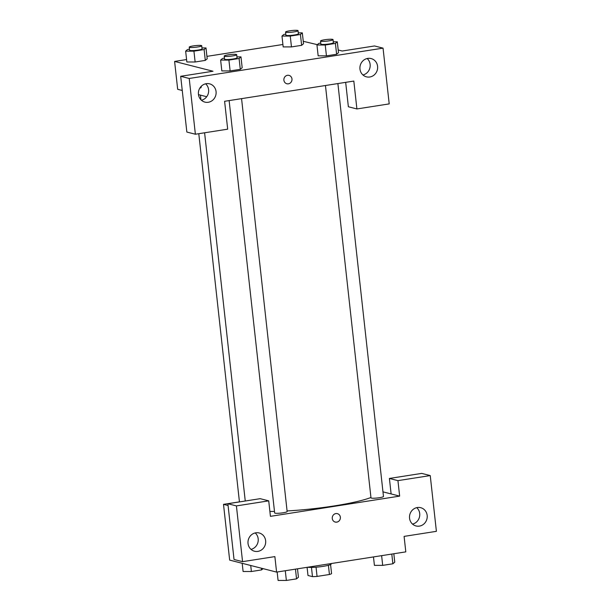 <?xml version="1.0" encoding="UTF-8"?>
<svg xmlns="http://www.w3.org/2000/svg" width="611" height="611" viewBox="0 0 611 611"><rect width="100%" height="100%" fill="white"/><g stroke="black" fill="none" stroke-linecap="round" stroke-linejoin="round"><path stroke-width="0.92" d="M328.413 565.282L329.428 574.493A12.167 1.589 -6.3 0 0 331.574 573.653L330.566 564.541M329.428 574.493L317.063 576.425A12.167 1.589 -6.3 0 1 312.481 576.639L307.99 575.493L307.089 567.321M316.047 567.191L317.063 576.425M311.465 567.413L312.481 576.639M331.215 563.548L331.254 563.9A12.571 1.642 173.7 0 1 323.02 566.374A12.571 1.642 173.7 0 1 307.616 567.237M382.967 491.855L391.116 493.94L389.406 478.451L421.712 473.395L430.243 475.579L436.399 531.333L404.092 536.389L405.803 551.87L276.584 572.095L229.66 560.104L223.504 504.35L239.436 501.86M412.532 524.093A9.432 8.829 104.3 0 0 419.711 513.538A9.432 8.829 104.3 0 0 416.733 507.649M409.553 518.204A9.432 8.829 104.3 0 0 416.03 525.956A9.432 8.829 104.3 0 0 426.921 519.006A9.432 8.829 104.3 0 0 420.696 507.688A9.432 8.829 104.3 0 0 409.553 518.204M389.406 478.451L397.937 480.636L430.243 475.579M391.116 493.94L399.647 496.117L397.937 480.636M228.079 505.518L223.504 504.35M227.88 503.731L236.411 505.908L268.718 500.852L260.187 498.675L227.88 503.731L234.036 559.485L242.567 561.662L274.874 556.606L276.584 572.095M251.006 549.365A9.432 8.829 104.3 0 0 258.186 538.818A9.432 8.829 104.3 0 0 255.207 532.929M248.028 543.477A9.432 8.829 104.3 0 0 254.504 551.237A9.432 8.829 104.3 0 0 265.395 544.286A9.432 8.829 104.3 0 0 259.171 532.968A9.432 8.829 104.3 0 0 248.028 543.477M242.567 561.662L236.411 505.908M268.718 500.852L270.429 516.341L399.647 496.117M335.851 513.584A4.323 4.048 -75.7 0 1 340.243 518.846A4.323 4.048 -75.7 0 1 332.262 517.654A4.323 4.048 -75.7 0 1 335.851 513.584M335.248 522.031A4.323 4.048 104.3 0 0 340.243 518.846A4.323 4.048 104.3 0 0 337.387 513.66M325.457 85.509L370.984 497.858A6.286 0.825 -6.3 0 0 371.358 498.087A6.286 0.825 -6.3 0 0 378.354 497.858A6.286 0.825 -6.3 0 0 383.479 496.476L337.891 83.562M229.133 100.586L274.652 512.935A6.286 0.825 -6.3 0 0 275.026 513.164A6.286 0.825 -6.3 0 0 282.03 512.935A6.286 0.825 -6.3 0 0 287.147 511.552L241.566 98.638M269.886 511.46A66.003 8.623 -6.3 0 0 274.484 511.415M287.078 510.941A66.003 8.623 -6.3 0 0 370.938 497.491M224.604 101.296L353.822 81.072L356.9 108.949L389.207 103.893L383.051 48.139L189.219 78.475L195.375 134.229L227.682 129.173L224.604 101.296M206.709 96.721L198.476 94.621M182.254 90.474L177.679 89.305L174.601 61.428L186.584 59.55M283.894 80.201A4.323 4.048 -75.7 0 1 289.003 75.382A4.323 4.048 -75.7 0 1 291.852 80.568A4.323 4.048 -75.7 0 1 283.894 80.201M359.971 69.081A9.432 8.829 -75.7 0 1 371.114 58.564A9.432 8.829 -75.7 0 1 377.338 69.891A9.432 8.829 -75.7 0 1 366.447 76.841A9.432 8.829 -75.7 0 1 359.971 69.081M198.445 94.361A9.432 8.829 -75.7 0 1 209.588 83.844A9.432 8.829 -75.7 0 1 215.813 95.171A9.432 8.829 -75.7 0 1 204.922 102.113A9.432 8.829 -75.7 0 1 198.445 94.361M286.865 83.753A4.323 4.048 104.3 0 0 291.852 80.568A4.323 4.048 104.3 0 0 289.003 75.382M362.949 74.97A9.432 8.829 104.3 0 0 370.129 64.415A9.432 8.829 104.3 0 0 367.15 58.526M201.424 100.25A9.432 8.829 104.3 0 0 208.351 93.262A9.432 8.829 104.3 0 0 205.624 83.806M195.375 134.229L186.844 132.045L180.688 76.291L212.995 71.235L174.601 61.428M180.688 76.291L189.219 78.475M383.051 48.139L374.52 45.962L342.213 51.019L338.211 49.987M345.673 82.348L348.369 106.765L356.9 108.949M335.416 43.427L336.615 54.264L326.442 55.853L318.148 55.838L326.442 55.853L336.615 54.264L338.502 52.653L337.303 41.808L335.416 43.427L325.243 45.015L316.956 44.993L318.843 43.381L320.775 43.075M300.436 34.483L301.635 45.329L291.462 46.917L283.168 46.902L291.462 46.917L301.635 45.329L303.522 43.709L302.323 32.872L300.436 34.483L290.263 36.08L281.976 36.057L283.863 34.445L285.795 34.14M204.112 49.56L205.304 60.397L195.13 61.994L186.836 61.971L195.13 61.994L205.304 60.397L207.198 58.786L205.999 47.948L204.112 49.56L193.939 51.156L185.652 51.133L187.539 49.514L189.463 49.216M239.092 58.496L240.291 69.341L230.118 70.929L221.816 70.914L230.118 70.929L240.291 69.341L242.177 67.722L240.978 56.884L239.092 58.496L228.919 60.092L220.632 60.069L222.519 58.457L224.443 58.152M303.255 41.296L317.346 44.664M206.93 56.365L282.908 44.481M201.363 86.159A4.323 1.405 81.1 0 1 200.53 87.953A4.323 1.405 81.1 0 1 200.026 87.778A4.323 1.405 -98.9 0 0 200.53 87.953M201.974 47.933L205.999 47.948M189.234 47.131L189.578 50.232A6.286 0.825 -6.3 0 0 189.952 50.461A6.286 0.825 -6.3 0 0 196.948 50.232A6.286 0.825 -6.3 0 0 202.073 48.849L201.729 45.749A6.286 0.825 -6.3 0 0 195.39 45.626A6.286 0.825 -6.3 0 0 189.234 47.131A6.286 0.825 -6.3 0 0 189.609 47.36A6.286 0.825 -6.3 0 0 196.612 47.131A6.286 0.825 -6.3 0 0 201.729 45.749M193.939 51.156L195.13 61.994M185.652 51.133L186.844 61.971M298.298 32.864L302.323 32.872M285.558 32.055L285.902 35.155A6.286 0.825 -6.3 0 0 286.276 35.385A6.286 0.825 -6.3 0 0 293.28 35.155A6.286 0.825 -6.3 0 0 298.397 33.773L298.061 30.68A6.286 0.825 -6.3 0 0 291.722 30.55A6.286 0.825 -6.3 0 0 285.558 32.055A6.286 0.825 -6.3 0 0 285.933 32.284A6.286 0.825 -6.3 0 0 292.936 32.055A6.286 0.825 -6.3 0 0 298.061 30.68M290.263 36.08L291.462 46.917M281.976 36.057L283.176 46.894M236.953 56.876L240.978 56.884M224.214 56.067L224.558 59.168A6.286 0.825 -6.3 0 0 224.932 59.397A6.286 0.825 -6.3 0 0 231.936 59.168A6.286 0.825 -6.3 0 0 237.053 57.785L236.709 54.692A6.286 0.825 -6.3 0 0 230.37 54.562A6.286 0.825 -6.3 0 0 224.214 56.067A6.286 0.825 -6.3 0 0 224.588 56.296A6.286 0.825 -6.3 0 0 231.592 56.067A6.286 0.825 -6.3 0 0 236.709 54.692M228.919 60.092L230.118 70.929M220.632 60.069L221.831 70.907M333.278 41.8L337.303 41.808M320.546 40.99L320.882 44.091A6.286 0.825 -6.3 0 0 321.256 44.32A6.286 0.825 -6.3 0 0 328.26 44.091A6.286 0.825 -6.3 0 0 333.385 42.709L333.041 39.616A6.286 0.825 -6.3 0 0 326.702 39.486A6.286 0.825 -6.3 0 0 320.546 40.99A6.286 0.825 -6.3 0 0 320.92 41.227A6.286 0.825 -6.3 0 0 327.916 40.998A6.286 0.825 -6.3 0 0 333.041 39.616M325.243 45.015L326.442 55.853M316.956 44.993L318.155 55.838M263.058 568.642L261.561 569.918L251.388 571.514L243.102 571.491L242.193 563.311M261.371 568.207L261.561 569.918M250.716 565.488L251.388 571.514M297.496 568.826L298.428 577.242L296.541 578.861L286.368 580.45L278.081 580.427L277.15 572.003M295.464 569.139L296.541 578.861M285.291 570.735L286.368 580.45M393.828 553.749L394.752 562.166L392.865 563.785L382.692 565.374L374.406 565.351L373.474 556.934M391.796 554.062L392.865 563.785M381.623 555.659L382.692 565.374M200.446 95.117L200.958 99.807M204.601 132.786L245.255 501.012M239.443 501.921L198.789 133.694"/></g></svg>
